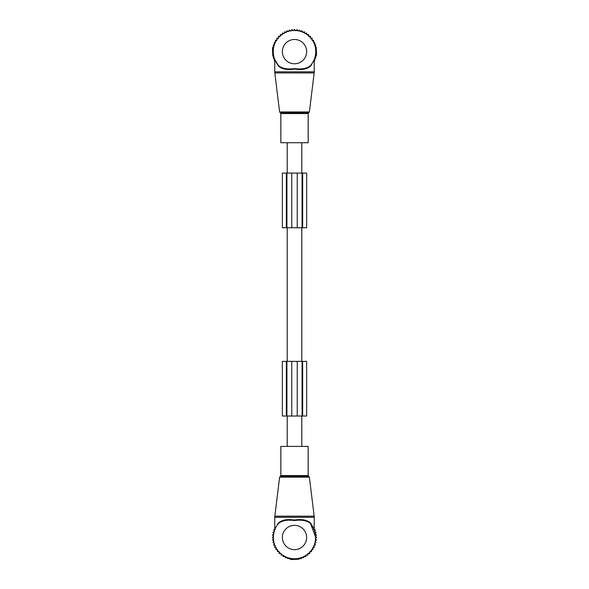 <?xml version="1.0" encoding="UTF-8"?>
<svg xmlns="http://www.w3.org/2000/svg" width="589" height="589" viewBox="0 0 589 589"><rect width="100%" height="100%" fill="white"/><g stroke="black" fill="none" stroke-linecap="round" stroke-linejoin="round"><path stroke-width="0.88" d="M308.165 142.722L280.835 142.722L280.835 113.567L308.165 113.567L308.165 142.722M312.914 62.243L310.513 65.6A21.256 21.256 0 0 0 294.5 30.363A21.256 21.256 0 0 0 278.487 65.6L275.173 60.468M311.875 63.862L314.239 59.68L314.239 71.829L274.761 71.829L274.827 72.94L314.173 72.94L314.239 71.829M311.824 64.385L310.462 66.196L310.513 65.6C307.016 68.552 301.737 69.554 294.677 68.589C287.469 69.568 282.072 68.574 278.487 65.6L274.761 59.68L274.761 71.829M310.462 66.196C306.913 69.237 301.649 70.194 294.677 69.068C287.55 70.209 282.175 69.252 278.538 66.196L275.269 60.932M274.71 59.386L278.428 65.526M313.562 60.741L314.703 60.741L314.703 58.466L315.586 58.466L315.586 56.191L316.19 56.191L316.551 53.893L316.19 47.046L315.586 47.046L315.586 44.771L314.703 44.771L314.703 42.496L313.562 42.496L313.562 40.302L312.155 40.302L312.155 38.219L310.499 38.219L310.499 36.275L308.695 36.341L308.629 34.537L306.847 34.81L306.574 33.028L304.83 33.499L304.358 31.762L302.68 32.432L302.01 30.761L300.427 31.622L299.565 30.039L298.086 31.07L297.047 29.597L295.7 30.797L294.5 29.45L293.3 30.797L291.953 29.597L290.914 31.07L289.435 30.039L288.573 31.622L286.99 30.761L286.32 32.432L284.642 31.762L284.17 33.499L282.425 33.028L282.153 34.81L280.371 34.537L280.305 36.341L278.501 36.275L278.501 38.219L276.845 38.219L276.845 40.302L275.438 40.302L275.438 42.496L274.297 42.496L274.297 44.771L273.414 44.771L273.414 47.046L272.81 47.046L272.449 49.336L272.81 56.191L273.414 56.191L273.414 58.466L274.297 58.466L274.297 60.741L275.438 60.741M302.091 227.752L302.091 173.085L306.648 173.085L306.648 227.752L291.769 227.752L291.769 173.085L302.091 173.085M291.769 173.085L286.909 173.085L286.909 227.752L291.769 227.752M286.909 227.752L286.357 227.752L286.357 173.085L286.909 173.085M286.357 173.085L282.352 173.085L282.352 227.752L286.357 227.752M301.789 142.722L301.789 173.085M301.789 227.752L301.789 361.366M301.789 416.025L301.789 446.396M287.211 142.722L287.211 173.085M287.211 227.752L287.211 361.366M287.211 416.025L287.211 446.396M280.835 446.396L308.165 446.396L308.165 475.551L280.835 475.551L280.835 446.396M310.565 523.577L310.521 523.525C306.928 520.543 301.531 519.55 294.323 520.529C287.263 519.564 281.984 520.558 278.487 523.518A21.256 21.256 0 0 0 294.5 558.755A21.256 21.256 0 0 0 310.513 523.518L313.819 528.635M276.072 526.905L274.761 529.437L274.761 517.289L314.239 517.289L314.173 516.178L274.827 516.178L274.761 517.289M277.176 524.733L278.538 522.922C282.087 519.881 287.351 518.924 294.323 520.05C301.45 518.909 306.825 519.866 310.462 522.922L314.239 529.437L314.239 517.289M313.731 528.186L310.513 523.518L315.756 537.499M274.842 529.408L275.137 528.723M313.768 528.517L310.572 523.584M278.487 523.518L278.538 522.922M275.313 529.32L273.642 529.99L274.503 531.572L272.921 532.434L273.959 533.914L272.479 534.952L273.679 536.299L272.332 537.499L273.679 538.699L272.479 540.047L273.959 541.085L272.921 542.565L274.503 543.419L273.642 545.009L275.313 545.679L274.643 547.358L276.381 547.829L275.91 549.574L277.691 549.846L277.419 551.628L279.223 551.694L279.157 553.498L281.1 553.498L281.1 555.155L283.184 555.155L283.184 556.561L285.378 556.561L285.378 557.702L287.653 557.702L287.653 558.586L289.928 558.586L289.928 559.189L292.218 559.55L299.072 559.189L299.072 558.586L301.347 558.586L301.347 557.702L303.622 557.702L303.622 556.561L305.816 556.561L305.816 555.155L307.9 555.155L307.9 553.498L309.843 553.498L309.777 551.694L311.581 551.628L311.309 549.846L313.09 549.574L312.619 547.829L314.357 547.358L313.687 545.679L315.358 545.009L314.497 543.419L316.079 542.565L315.041 541.085L316.521 540.047L315.321 538.699L316.668 537.499L315.321 536.299L316.521 534.952L315.041 533.914L316.079 532.434L314.497 531.572L315.358 529.99L313.687 529.32M286.909 361.366L286.909 416.025L282.352 416.025L282.352 361.366L297.231 361.366L297.231 416.025L286.909 416.025M297.231 416.025L306.648 416.025L306.648 361.366L302.091 361.366L302.091 416.025L302.091 361.366L297.231 361.366M309.38 111.962L308.776 112.705L280.224 112.705L279.62 111.962L309.38 111.962L314.173 72.94M282.352 51.618A12.148 12.148 0 0 0 294.5 63.767A12.148 12.148 0 0 0 306.648 51.618A12.148 12.148 0 0 0 294.5 39.47A12.148 12.148 0 0 0 282.352 51.618M302.643 227.752L302.643 173.085M297.231 227.752L297.231 173.085M279.62 477.156L280.224 476.413L308.776 476.413L309.38 477.156L279.62 477.156L274.827 516.178M306.648 537.499A12.148 12.148 0 0 0 294.5 525.351A12.148 12.148 0 0 0 282.352 537.499A12.148 12.148 0 0 0 294.5 549.647A12.148 12.148 0 0 0 306.648 537.499M286.357 361.366L286.357 416.025M291.769 361.366L291.769 416.025M302.643 361.366L302.643 416.025M279.62 111.962L274.827 72.94M308.776 112.705L308.165 113.567M280.224 112.705L280.835 113.567M309.38 477.156L314.173 516.178M280.224 476.413L280.835 475.551M308.776 476.413L308.165 475.551"/></g></svg>
